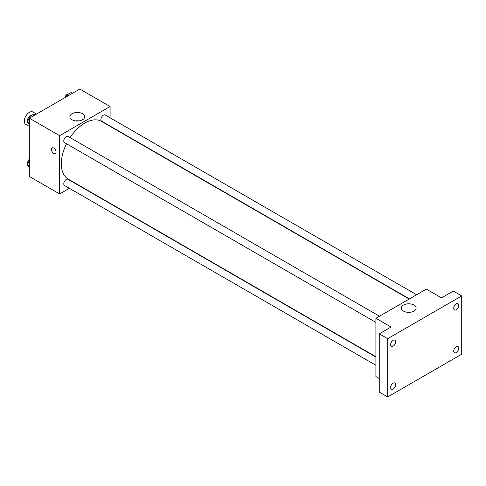 <?xml version="1.0" encoding="UTF-8"?>
<svg xmlns="http://www.w3.org/2000/svg" width="486" height="486" viewBox="0 0 486 486"><rect width="100%" height="100%" fill="white"/><g stroke="black" fill="none" stroke-linecap="round" stroke-linejoin="round"><path stroke-width="0.73" d="M36.486 114.07L32.914 112.011A7.138 4.119 120 0 0 27.416 113.924A7.138 4.119 120 0 0 24.3 121.105A7.138 4.119 120 0 0 25.776 124.373L29.348 126.433M69.383 188.319L59.626 193.95L29.348 176.467L29.348 118.189L79.813 89.053L110.097 106.537L110.097 117.8M66.521 143.777A33.309 19.233 120 0 0 61.309 163.843A33.309 19.233 120 0 0 68.21 179.091L375.903 356.736M409.212 299.042L101.519 121.397A33.309 19.233 120 0 0 70.087 137.593M110.097 126.044L110.097 126.354M59.626 193.95L59.626 135.673L110.097 106.537M416.617 294.765L105.219 114.982A3.566 2.059 120 0 0 102.467 115.941A3.566 2.059 120 0 0 100.912 119.532A3.566 2.059 120 0 0 101.653 121.166L409.479 298.89M375.903 357.046L68.076 179.322A3.566 2.059 120 0 0 65.324 180.276A3.566 2.059 120 0 0 63.769 183.872A3.566 2.059 120 0 0 64.504 185.5L375.903 365.284M375.903 322.394L64.504 142.611A3.566 2.059 -60 0 1 64.504 138.492A3.566 2.059 -60 0 1 68.076 136.432L379.469 316.21M59.626 135.673L29.348 118.189M72.056 119.756A7.405 4.277 180 0 1 69.887 116.737A7.405 4.277 180 0 1 77.292 112.46A7.405 4.277 180 0 1 84.698 116.737A7.405 4.277 180 0 1 80.129 120.686A7.405 4.277 180 0 1 72.056 119.756M56.054 152.063A3.268 1.889 60 0 1 55.374 153.564A3.268 1.889 60 0 1 52.105 151.675A3.268 1.889 60 0 1 52.105 147.896A3.268 1.889 60 0 1 54.626 148.771A3.268 1.889 60 0 1 56.054 152.063M55.38 153.564A3.268 1.889 60 0 1 52.105 151.675A3.268 1.889 60 0 1 52.105 147.896M75.5 120.886A7.405 4.277 180 0 1 79.09 120.886M379.268 378.491L375.903 376.553L375.903 318.275L426.374 289.134L441.513 297.875L453.286 291.078L461.7 295.931L461.7 354.209L387.676 396.947L379.268 392.093L379.268 333.815L391.042 327.017L375.903 318.275M387.676 396.947L387.676 338.669L379.268 333.815M387.676 338.669L461.7 295.931M403.471 311.101A7.405 4.277 180 0 1 401.302 308.075A7.405 4.277 180 0 1 408.708 303.799A7.405 4.277 180 0 1 416.113 308.075A7.405 4.277 180 0 1 411.545 312.024A7.405 4.277 180 0 1 403.471 311.101M406.91 312.225A7.405 4.277 180 0 1 410.5 312.225M456.233 309.697A3.566 2.059 -60 0 1 454.446 309.874A3.566 2.059 -60 0 1 453.9 307.012A3.566 2.059 -60 0 1 456.233 303.872A3.566 2.059 -60 0 1 458.019 303.695A3.566 2.059 -60 0 1 458.565 306.551A3.566 2.059 -60 0 1 456.233 309.697M393.144 346.117A3.566 2.059 -60 0 1 391.364 346.299A3.566 2.059 -60 0 1 390.817 343.438A3.566 2.059 -60 0 1 393.144 340.291A3.566 2.059 -60 0 1 394.93 340.115A3.566 2.059 -60 0 1 395.476 342.976A3.566 2.059 -60 0 1 393.144 346.117M393.144 389.013A3.566 2.059 -60 0 1 391.364 389.189A3.566 2.059 -60 0 1 390.817 386.327A3.566 2.059 -60 0 1 393.144 383.187A3.566 2.059 -60 0 1 394.93 383.004A3.566 2.059 -60 0 1 395.476 385.866A3.566 2.059 -60 0 1 393.144 389.013M456.233 352.587A3.566 2.059 -60 0 1 454.446 352.763A3.566 2.059 -60 0 1 453.9 349.908A3.566 2.059 -60 0 1 456.233 346.761A3.566 2.059 -60 0 1 458.019 346.585A3.566 2.059 -60 0 1 458.565 349.446A3.566 2.059 -60 0 1 456.233 352.587M29.348 124.859L27.435 122.132L29.616 116.5L33.99 113.979L35.32 114.745M29.348 123.237L27.435 122.132M30.946 117.266L29.616 116.5M31.517 115.407A3.566 2.059 120 0 0 28.929 116.761A3.566 2.059 120 0 0 27.599 120.097A3.566 2.059 120 0 0 27.811 121.148M65.999 97.03L66.764 95.056L71.132 92.528L72.463 93.3M68.095 95.821L66.764 95.056M68.66 93.956A3.566 2.059 120 0 0 64.863 97.686M29.348 167.749L27.435 165.027L29.348 160.088M29.348 166.133L27.435 165.027M29.348 159.201A3.566 2.059 120 0 0 27.599 162.986A3.566 2.059 120 0 0 27.811 164.043"/></g></svg>
